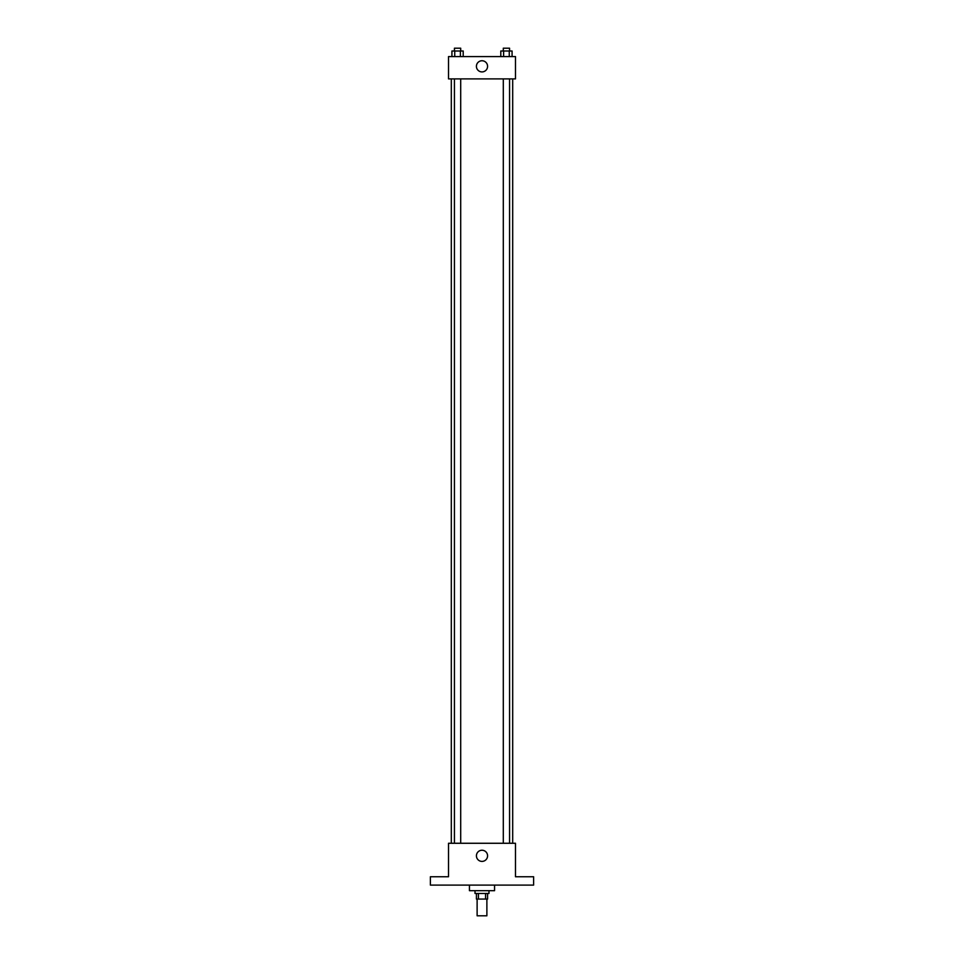 <?xml version="1.0" encoding="UTF-8"?>
<svg xmlns="http://www.w3.org/2000/svg" width="964" height="964" viewBox="0 0 964 964"><rect width="100%" height="100%" fill="white"/><g stroke="black" fill="none" stroke-linecap="round" stroke-linejoin="round"><path stroke-width="1.45" d="M477.12 899.063L477.12 915.8L486.88 915.8L486.88 899.063M485.579 893.483L485.579 899.063L476.421 899.063L476.421 893.483M485.579 899.063L487.579 899.063L487.579 893.483M488.977 890.688L488.977 893.483L475.023 893.483L475.023 890.688M478.421 893.483L478.421 899.063M469.444 885.109L469.444 890.688L494.556 890.688L494.556 885.109M533.61 885.109L430.39 885.109L430.39 876.746L448.525 876.746L448.525 843.271L515.475 843.271L515.475 876.746L533.61 876.746L533.61 885.109M487.579 855.827A5.579 5.579 0 0 1 479.204 860.647A5.579 5.579 0 0 1 479.204 850.995A5.579 5.579 0 0 1 487.579 855.827M512.691 78.891L512.691 843.271M503.304 843.271L503.304 78.891M460.696 78.891L460.696 843.271M515.475 78.891L448.525 78.891L448.525 56.575L515.475 56.575L515.475 78.891M487.579 66.335A5.579 5.579 0 0 1 479.204 71.167A5.579 5.579 0 0 1 479.204 61.503A5.579 5.579 0 0 1 487.579 66.335M512.077 56.575L512.077 50.996L500.798 50.996L500.798 56.575M509.257 50.996L509.257 56.575M503.618 50.996L503.618 56.575M503.304 50.996L503.304 48.2L509.57 48.2L509.57 50.996M463.202 56.575L463.202 50.996L451.923 50.996L451.923 56.575M460.382 50.996L460.382 56.575M454.743 50.996L454.743 56.575M454.43 50.996L454.43 48.2L460.696 48.2L460.696 50.996M451.309 78.891L451.309 843.271M509.57 843.271L509.57 78.891M454.43 78.891L454.43 843.271"/></g></svg>
